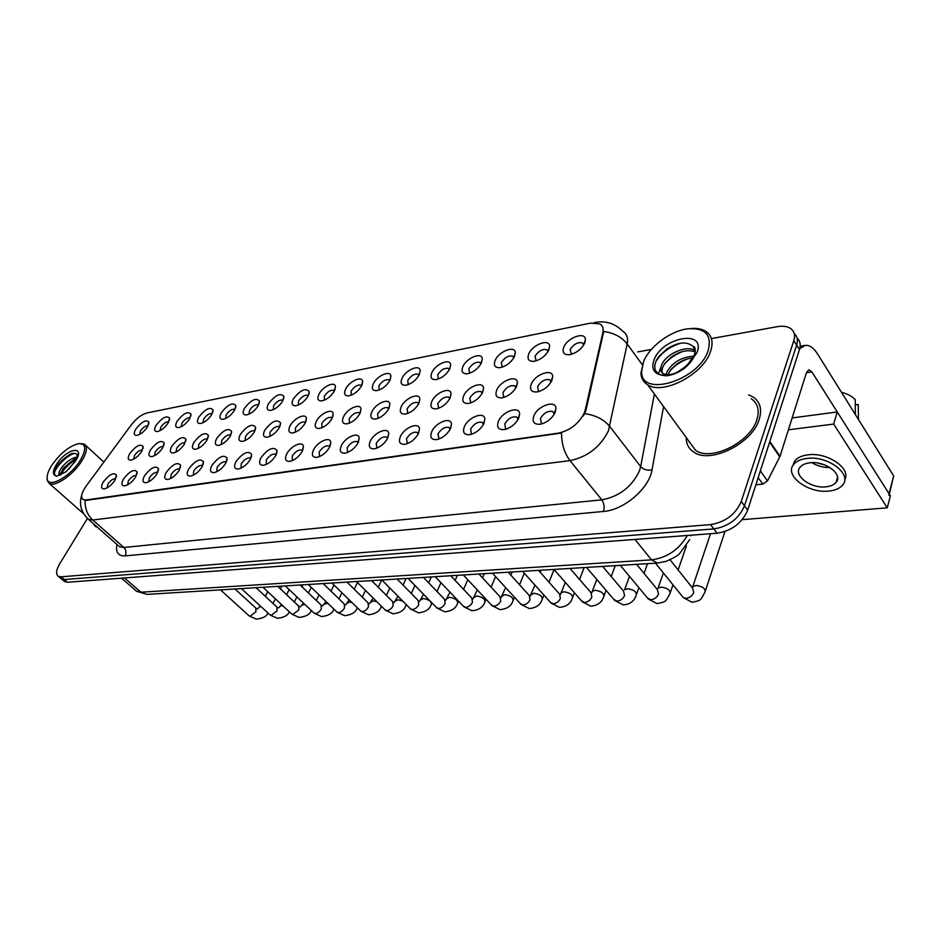 <?xml version="1.0" encoding="UTF-8"?>
<svg xmlns="http://www.w3.org/2000/svg" width="941" height="941" viewBox="0 0 941 941"><rect width="100%" height="100%" fill="white"/><g stroke="black" fill="none" stroke-linecap="round" stroke-linejoin="round"><path stroke-width="1.41" d="M528.795 353.851C532.535 344.524 549.544 338.254 549.615 346.3L548.838 350.017C545.557 356.004 540.652 359.768 534.147 361.309C528.677 361.626 526.889 359.144 528.795 353.851M548.003 351.616L546.862 349.676C542.428 348.746 538.475 350.946 534.994 356.298L536.194 360.838M495.213 360.285C498.977 351.24 515.127 345.076 515.28 352.734L514.445 356.604C511.151 362.473 506.387 366.155 500.13 367.649C494.895 367.943 493.249 365.484 495.213 360.285M513.786 357.862L512.727 356.18C508.505 355.31 504.694 357.474 501.259 362.685L502.247 367.155M462.948 366.461C466.736 357.698 482.098 351.64 482.31 358.933L481.427 362.932C478.134 368.696 473.488 372.295 467.477 373.742C462.443 374.012 460.937 371.589 462.948 366.461M480.933 363.885L479.945 362.438C475.934 361.615 472.241 363.744 468.865 368.813L469.653 373.201M431.943 372.401C435.73 363.885 450.374 357.933 450.645 364.896L449.704 369.001C446.41 374.659 441.87 378.188 436.083 379.599C431.26 379.846 429.884 377.447 431.943 372.401M449.351 369.684L448.445 368.449C444.611 367.684 441.047 369.766 437.73 374.718L438.33 379.023M402.101 378.117C405.912 369.848 419.874 364.002 420.18 370.636L419.204 374.847C415.91 380.399 411.476 383.857 405.9 385.222C401.278 385.457 400.007 383.081 402.101 378.117M418.968 375.271L418.157 374.236C414.487 373.518 411.029 375.565 407.771 380.387L408.194 384.622M373.377 383.622C377.188 375.577 390.539 369.825 390.88 376.165L389.845 380.47C386.551 385.928 382.222 389.315 376.859 390.633C372.401 390.856 371.248 388.515 373.377 383.622M389.727 380.67L388.998 379.799C385.492 379.129 382.14 381.14 378.929 385.845L379.199 389.997M360.909 385.163L361.556 385.892C358.286 391.244 354.051 394.573 348.876 395.855C344.594 396.055 343.547 393.738 345.712 388.915C349.511 381.093 362.297 375.447 362.65 381.505L361.567 385.881L360.909 385.163C357.556 384.528 354.31 386.516 351.146 391.103L351.264 395.185M319.034 394.02C322.834 386.41 335.078 380.858 335.455 386.657L334.326 391.091C331.044 396.373 326.915 399.631 321.916 400.878C317.799 401.066 316.835 398.772 319.034 394.02M333.843 390.339L334.396 390.95L333.843 390.339C330.632 389.75 327.468 391.691 324.363 396.173L324.339 400.184M293.298 398.949C300.308 390.033 305.613 387.586 309.224 391.632L308.048 396.126C304.778 401.313 300.732 404.512 295.909 405.736C291.945 405.9 291.075 403.642 293.298 398.949M308.225 395.796L307.731 395.326C304.661 394.773 301.59 396.69 298.52 401.066L298.379 404.995M268.456 403.713C275.301 395.02 280.453 392.585 283.923 396.432L282.7 400.984C279.442 406.089 275.478 409.229 270.82 410.405C266.997 410.558 266.209 408.323 268.456 403.713M282.947 400.513L282.535 400.148C279.583 399.619 276.595 401.501 273.572 405.794L273.313 409.641M244.46 408.312C251.141 399.831 256.152 397.42 259.481 401.089L258.222 405.677C254.976 410.688 251.094 413.769 246.577 414.922C242.896 415.063 242.19 412.864 244.46 408.312M258.199 404.806L258.199 404.806C255.364 404.312 252.459 406.159 249.483 410.358L249.118 414.122M221.264 412.746C227.804 404.477 232.674 402.089 235.873 405.583L234.568 410.205C231.333 415.134 227.534 418.169 223.17 419.298C219.618 419.415 218.982 417.239 221.264 412.746M234.944 409.5L234.685 409.3C231.968 408.841 229.134 410.652 226.193 414.758L225.734 418.463M198.833 417.039C205.232 408.97 209.972 406.594 213.054 409.935L211.701 414.581C208.479 419.439 204.762 422.415 200.527 423.509C197.104 423.626 196.54 421.474 198.833 417.039M211.96 413.652L211.96 413.652C209.337 413.217 206.573 415.005 203.679 419.027L203.127 422.65M177.143 421.203C183.401 413.311 188.012 410.958 190.976 414.146L189.588 418.816C186.377 423.603 182.73 426.532 178.637 427.59C175.32 427.696 174.826 425.567 177.143 421.203M190.07 417.933L189.964 417.863C187.435 417.451 184.754 419.215 181.895 423.156L181.26 426.696M156.135 425.226C162.264 417.522 166.757 415.181 169.603 418.227L168.18 422.909C164.993 427.626 161.405 430.507 157.441 431.543C154.242 431.637 153.806 429.531 156.135 425.226M168.674 421.933L168.674 421.933C166.251 421.544 163.616 423.285 160.805 427.143L160.099 430.613M135.786 429.12C141.785 421.592 146.173 419.274 148.925 422.18L147.455 426.885C144.279 431.531 140.774 434.354 136.916 435.377C133.834 435.46 133.446 433.366 135.786 429.12M148.031 425.861C145.667 425.555 143.114 427.261 140.374 431.013L139.597 434.401M563.788 347.158C567.494 337.513 585.431 331.138 585.42 339.595L584.69 343.147C581.42 349.264 576.386 353.11 569.599 354.698C563.894 355.039 561.953 352.522 563.788 347.158M583.643 345.124L582.444 342.889C577.786 341.901 573.681 344.147 570.128 349.64L571.563 354.263M496.789 389.986C500.647 380.564 517.221 374.459 517.397 382.505L516.55 386.563C513.292 392.515 508.493 396.255 502.165 397.796C496.554 398.137 494.766 395.538 496.789 389.986M515.88 387.857L514.703 385.857C510.363 384.916 506.458 387.116 503 392.456L503.623 396.973L504.317 397.267M463.678 395.714C467.548 386.598 483.298 380.587 483.545 388.245L482.639 392.432C479.369 398.266 474.699 401.936 468.606 403.43C463.243 403.748 461.596 401.172 463.678 395.714M482.145 393.397L481.051 391.656C476.922 390.786 473.158 392.938 469.747 398.137L470.829 402.866M431.884 401.219C435.765 392.373 450.763 386.469 451.057 393.761L450.092 398.067C446.822 403.795 442.258 407.394 436.401 408.841C431.26 409.123 429.755 406.594 431.884 401.219M449.763 398.725L448.751 397.243C444.811 396.42 441.164 398.537 437.812 403.607L438.671 408.241M401.325 406.512C405.218 397.937 419.498 392.115 419.839 399.066L418.827 403.477C415.557 409.112 411.099 412.629 405.465 414.028C400.525 414.299 399.149 411.793 401.325 406.512M418.639 403.865L417.71 402.607C413.946 401.831 410.417 403.912 407.124 408.853L407.782 413.405M371.93 411.605C375.824 403.266 389.456 397.549 389.833 404.171L388.774 408.688C385.492 414.216 381.14 417.663 375.706 419.027C370.977 419.274 369.719 416.792 371.93 411.605M388.704 408.829L387.857 407.759C384.269 407.041 380.858 409.076 377.612 413.899L378.082 418.369M343.641 416.498C347.523 408.406 360.568 402.772 360.956 409.1L359.85 413.699C356.568 419.133 352.322 422.509 347.076 423.826C342.536 424.062 341.383 421.615 343.641 416.498M359.885 413.617L359.133 412.723C355.71 412.052 352.393 414.052 349.193 418.757L349.487 423.144M316.388 421.227C320.269 413.346 332.749 407.818 333.161 413.852L331.997 418.522C328.727 423.862 324.563 427.167 319.517 428.461C315.141 428.661 314.106 426.249 316.388 421.227M331.479 417.51L332.126 418.216L331.479 417.51C328.197 416.875 324.974 418.851 321.834 423.438L321.963 427.732M290.11 425.767C293.98 418.11 305.954 412.664 306.378 418.439L305.166 423.168C301.908 428.414 297.827 431.672 292.945 432.919C288.746 433.107 287.805 430.719 290.11 425.767M304.825 422.121L305.39 422.732L304.825 422.121C301.673 421.521 298.556 423.462 295.45 427.943L295.439 432.166M264.774 430.155C271.749 421.227 277.007 418.804 280.559 422.874L279.301 427.637C276.042 432.813 272.055 436.001 267.338 437.212C263.292 437.389 262.445 435.036 264.774 430.155M279.606 427.038L279.112 426.567C276.101 426.002 273.066 427.92 270.008 432.295L269.867 436.424M240.32 434.389C247.13 425.697 252.235 423.285 255.634 427.155L254.341 431.966C251.094 437.047 247.189 440.176 242.625 441.364C238.732 441.517 237.967 439.2 240.32 434.389M254.729 431.225L254.305 430.86C251.412 430.331 248.459 432.213 245.448 436.495L245.178 440.541M216.701 438.482C223.358 430.002 228.31 427.602 231.592 431.296L230.239 436.142C227.004 441.141 223.182 444.211 218.759 445.364C215.019 445.505 214.325 443.211 216.701 438.482M230.698 435.283L230.357 435.013C227.581 434.519 224.699 436.365 221.735 440.553L221.358 444.517M193.881 442.435C200.386 434.166 205.209 431.778 208.349 435.295L206.961 440.165C203.738 445.093 199.986 448.116 195.716 449.233C192.105 449.363 191.482 447.104 193.881 442.435M207.479 439.212L207.22 439.024C204.55 438.553 201.739 440.364 198.822 444.47L198.328 448.351M171.803 446.257C178.178 438.177 182.872 435.824 185.895 439.176L184.46 444.07C181.248 448.916 177.578 451.88 173.438 452.974C169.945 453.091 169.404 450.857 171.803 446.257M184.848 442.893L184.848 442.893C182.272 442.458 179.543 444.246 176.661 448.257L176.085 452.056M150.454 449.951C156.688 442.07 161.264 439.729 164.169 442.929L162.699 447.834C159.511 452.609 155.9 455.526 151.889 456.585C148.525 456.691 148.043 454.479 150.454 449.951M163.216 446.646L163.216 446.646C160.735 446.234 158.076 447.987 155.218 451.927L154.559 455.644M129.787 453.538C135.904 445.822 140.35 443.505 143.15 446.563L141.644 451.48C138.468 456.185 134.928 459.055 131.034 460.09C127.788 460.184 127.364 457.996 129.787 453.538M142.303 450.292L142.267 450.28C139.88 449.88 137.28 451.621 134.469 455.479L133.728 459.114M531.3 384.01C535.123 374.271 552.602 368.084 552.696 376.553L551.908 380.435C548.662 386.504 543.733 390.339 537.146 391.926C531.277 392.303 529.336 389.656 531.3 384.01M551.038 382.117L549.791 379.799C545.227 378.788 541.181 381.034 537.652 386.528L538.381 391.091L539.228 391.432M498.459 421.25C502.4 411.44 519.432 405.406 519.632 413.887L518.762 418.122C515.539 424.156 510.728 427.967 504.329 429.567C498.318 429.966 496.354 427.19 498.459 421.25M518.079 419.486L516.797 417.098C512.316 416.087 508.328 418.322 504.835 423.803L505.54 428.625L506.54 429.002M464.454 426.485C468.418 416.992 484.568 411.041 484.838 419.098L483.921 423.485C480.675 429.402 475.981 433.131 469.83 434.683C464.089 435.048 462.29 432.319 464.454 426.485M483.427 424.473L482.215 422.403C477.957 421.462 474.111 423.65 470.676 428.99L471.288 433.766L472.1 434.083M431.825 431.507C435.801 422.309 451.151 416.451 451.492 424.109L450.504 428.637C447.257 434.436 442.67 438.094 436.753 439.588C431.26 439.929 429.614 437.236 431.825 431.507M450.186 429.272L449.057 427.496C445.011 426.614 441.294 428.767 437.906 433.966L439.071 438.953M400.501 436.33C404.489 427.414 419.098 421.639 419.474 428.92L418.439 433.566C415.181 439.271 410.711 442.846 405.006 444.293C399.749 444.599 398.243 441.952 400.501 436.33M418.275 433.907L417.239 432.39C413.381 431.566 409.782 433.672 406.453 438.741L407.371 443.634M370.401 440.964C374.389 432.319 388.327 426.626 388.739 433.566L387.645 438.306C384.387 443.905 380.011 447.41 374.518 448.81C369.472 449.104 368.107 446.481 370.401 440.964M387.61 438.377L386.669 437.095C382.987 436.318 379.505 438.388 376.224 443.317L376.929 448.128M341.465 445.411C345.441 437.024 358.756 431.425 359.18 438.035L358.039 442.858C354.781 448.363 350.499 451.798 345.206 453.162C340.371 453.421 339.125 450.845 341.465 445.411M358.133 442.693L357.274 441.611C353.757 440.882 350.381 442.929 347.158 447.728L347.652 452.445M313.612 449.704C317.587 441.552 330.303 436.036 330.762 442.341L329.562 447.246C326.304 452.656 322.116 456.02 317.011 457.338C312.365 457.585 311.236 455.032 313.612 449.704M329.762 446.857L328.997 445.963C325.633 445.281 322.363 447.281 319.187 451.974L319.493 456.597M286.782 453.833C290.745 445.905 302.931 440.47 303.39 446.505L302.155 451.468C298.897 456.785 294.792 460.09 289.863 461.372C285.405 461.584 284.382 459.079 286.782 453.833M302.449 450.892L301.767 450.151C298.544 449.516 295.368 451.48 292.239 456.067L292.38 460.584M260.928 457.808C268.032 448.634 273.408 446.21 277.03 450.516L275.748 455.526C272.49 460.761 268.479 463.995 263.703 465.242C259.422 465.454 258.504 462.972 260.928 457.808M275.537 454.197L276.125 454.785L275.537 454.197C272.455 453.597 269.361 455.526 266.279 460.008L266.268 464.442M235.991 461.643C242.931 452.715 248.142 450.304 251.623 454.397L250.282 459.443C247.036 464.595 243.107 467.771 238.496 468.983C234.38 469.171 233.544 466.724 235.991 461.643M250.247 458.091L250.729 458.585L250.247 458.091C247.283 457.526 244.284 459.431 241.237 463.807L241.084 468.147M211.937 465.348C218.712 456.644 223.77 454.244 227.11 458.138L225.722 463.219C222.488 468.289 218.641 471.417 214.172 472.594C210.208 472.758 209.467 470.347 211.937 465.348M226.252 462.207L225.84 461.855C222.993 461.325 220.076 463.195 217.077 467.477L216.795 471.723M188.694 468.924C195.328 460.443 200.245 458.055 203.444 461.76L202.021 466.877C198.798 471.864 195.022 474.923 190.694 476.075C186.883 476.228 186.212 473.841 188.694 468.924M202.609 465.748L202.28 465.477C199.551 464.983 196.704 466.83 193.74 471.018L193.34 475.17M166.251 472.382C172.732 464.101 177.508 461.725 180.601 465.266L179.119 470.394C175.908 475.311 172.203 478.322 168.016 479.44C164.346 479.569 163.758 477.216 166.251 472.382M179.766 469.183L179.519 468.994C176.896 468.524 174.12 470.335 171.203 474.429L170.686 478.499M144.549 475.723C150.889 467.642 155.547 465.289 158.511 468.653L156.994 473.805C153.795 478.64 150.16 481.592 146.102 482.686C142.561 482.815 142.044 480.486 144.549 475.723M157.688 472.5L157.523 472.382C154.994 471.947 152.289 473.723 149.407 477.746L148.796 481.721M123.553 478.945C129.764 471.065 134.292 468.724 137.151 471.935L135.598 477.099C132.41 481.851 128.846 484.768 124.906 485.827C121.495 485.944 121.036 483.65 123.553 478.945M136.245 475.664L136.245 475.664C133.81 475.252 131.175 477.005 128.329 480.945L127.635 484.827M103.239 482.074C109.321 474.37 113.743 472.053 116.484 475.123L114.896 480.286C111.72 484.968 108.215 487.838 104.404 488.873C101.099 488.967 100.711 486.709 103.239 482.074M115.649 478.84L115.649 478.84C113.308 478.451 110.732 480.181 107.933 484.039L107.145 487.838M533.935 415.793C537.852 405.63 555.837 399.537 555.955 408.453L555.143 412.534C551.932 418.674 547.003 422.568 540.334 424.226C534.041 424.662 531.9 421.85 533.935 415.793M554.225 414.311L552.873 411.558C548.156 410.476 544.027 412.758 540.463 418.404L541.287 423.262L542.486 423.685M585.22 410.005L584.267 412.981C578.727 423.756 570.081 430.484 558.354 433.154L86.09 499.965L83.173 499.577C80.467 497.342 81.432 492.884 86.043 486.226L131.305 424.85C136.374 418.392 141.632 414.416 147.055 412.911L590.748 323.092L599.946 323.975C602.734 325.727 603.71 328.621 602.863 332.644L585.22 410.005L585.855 410.817L583.349 416.04M759.211 419.31C762.21 409.288 760.175 401.854 753.129 397.008L748.624 394.867L753.129 397.008C760.175 401.854 762.21 409.288 759.211 419.31C752.365 443.576 710.137 464.289 693.788 452.08C710.137 464.289 752.365 443.576 759.211 419.31M594.277 322.692L595.677 322.363C606.086 320.634 615.108 323.575 622.73 331.208C626.835 333.832 628.329 338.09 627.2 343.983L608.392 430.907C600.299 446.999 587.513 456.903 570.023 460.631C564.435 453.291 561.612 444.081 561.53 433.025L86.513 500.33L83.173 499.577M584.796 413.605L584.784 413.64C595.7 415.24 604.028 419.533 609.756 426.473L640.668 466.583L654.395 393.985M60.73 578.339L64.294 579.538L713.843 528.936C728.605 526.501 738.814 518.785 744.496 505.799L796.639 345.147C798.133 340.219 797.333 336.372 794.228 333.596C797.333 336.372 798.133 340.219 796.639 345.147L744.496 505.799C738.814 518.785 728.605 526.501 713.843 528.936L64.294 579.538L60.73 578.339M642.303 364.779L627.2 343.983C621.848 337.101 614.014 332.938 603.687 331.467L585.855 410.817M686.201 437.494C686.165 443.87 688.694 448.728 693.788 452.08C688.694 448.728 686.165 443.87 686.201 437.494M93.241 523.572L95.535 526.537L97.394 527.231L95.535 526.537L93.241 523.572M87.395 518.503L59.753 563.694C56.107 570.023 55.625 574.233 58.318 576.315L61.047 576.821L710.573 524.607C725.346 522.137 735.591 514.398 741.296 501.4L793.804 340.666C795.439 335.184 794.31 331.079 790.405 328.362C787.088 326.304 782.689 325.739 777.242 326.68L711.384 338.584M651.372 349.44L637.704 351.91M689.306 441.741L689.306 442.399L689.306 441.741M63.964 581.044L67.529 582.244L717.089 533.229C731.827 530.842 742.026 523.149 747.672 510.175L799.462 349.617C800.944 344.7 800.144 340.842 797.051 338.054M755.858 484.803L762.751 484.121L758.175 477.628M799.721 348.723L805.343 345.371C809.613 345.029 813.671 347.864 817.506 353.863L893.668 475.97L889.339 494.201M889.022 495.425L889.022 493.696L811.86 371.848L808.872 369.778L806.496 372.483L780.018 456.338L767.456 480.969L762.751 484.121M688.988 441.305L695.564 450.316C710.914 461.76 750.459 442.352 756.893 419.615C759.716 410.217 757.823 403.23 751.2 398.678M643.668 361.415L640.927 373.177C641.186 378.294 643.421 382.152 647.631 384.751C662.711 395.467 703.256 374.483 710.49 351.64C713.643 342.183 711.949 335.337 705.421 331.126C701.586 328.88 696.716 328.009 690.823 328.527M643.421 362.003L641.633 371.354C640.374 398.019 698.457 380.964 708.114 350.711C712.137 334.867 705.244 327.574 687.424 328.856C670.074 331.056 649.031 346.97 643.421 362.003M695.246 353.334L693.47 346.759C687.189 341.148 678.343 341.865 666.934 348.923L658.582 356.804L656.453 360.25C653.089 367.931 654.854 372.918 661.77 375.2L666.299 375.812C672.333 375.106 678.402 372.624 684.472 368.378L689.035 364.014C691.941 360.685 693.446 358.168 693.552 356.463L687.506 364.637L682.696 368.907C677.273 372.812 672.215 374.777 667.534 374.8L663.57 373.871C660.464 371.966 659.912 368.801 661.899 364.355C666.299 353.898 686.895 344.535 695.14 350.734L695.352 350.875M677.391 372.189L685.507 366.614M666.099 374.683L667.11 371.66C672.78 362.191 681.637 357.027 693.705 356.192M667.863 374.8L670.874 369.601L675.826 364.826C680.955 360.874 686.53 358.615 692.529 358.039M664.981 375.753L664.887 375.706C661.782 373.8 661.217 370.636 663.205 366.19L665.146 363.014L671.533 356.886C680.155 351.017 688.059 349.358 695.234 351.91M658.441 373.742L660.923 367.143M655.783 361.767C661.017 353.087 669.227 346.911 680.437 343.253M664.311 364.214C669.451 358.345 675.779 354.051 683.26 351.334M669.733 371.142C674.732 365.555 680.778 361.438 687.895 358.803M47.109 477.805L47.168 480.298L49.261 483.439C54.954 487.45 73.445 474.746 81.796 460.961C86.984 452.268 87.795 446.622 84.243 444.046L79.362 443.552M51.767 465.325C48.238 470.912 46.721 475.417 47.215 478.828C48.156 488.932 70.54 476.581 80.303 460.337C86.69 448.998 86.09 443.434 78.503 443.646C69.128 446.152 60.224 453.374 51.767 465.325M68.999 468.9L74.868 461.466C77.444 455.867 78.174 453.538 77.033 454.479L76.939 454.644C75.633 453.009 73.269 452.927 69.834 454.397L57.742 464.619L54.178 471.664L55.107 475.605L56.695 476.252L65.952 471.794L75.433 461.184C86.266 444.564 66.341 448.339 56.448 464.501C52.896 470.382 52.449 474.076 55.107 475.605M60.306 475.252L59.612 475.04C58.142 473.993 58.895 471.394 61.883 467.277C66.623 461.502 71.657 458.091 76.997 457.067M60.189 475.205L63.165 468.418L74.292 459.337L76.444 458.549M54.554 470.347C57.719 464.042 63.035 458.632 70.516 454.115M60.248 473.817C63.482 468.03 68.458 463.078 75.174 458.961M54.237 474.405C53.978 469.018 65.411 456.314 74.092 453.35M60.506 475.158C63.659 469.041 68.834 463.795 76.021 459.42M742.237 519.667L887.257 507.822L833.679 424.073L788.393 429.802M887.257 507.822L890.386 495.86L837.267 411.958L792.146 417.933M833.679 424.073L837.267 411.958M825.939 486.838C830.621 486.344 833.997 484.85 836.078 482.357C843.43 474.417 825.081 460.62 809.872 462.807C805.331 463.348 802.061 464.83 800.062 467.23C792.804 475.252 810.766 488.767 825.939 486.838M844.677 479.839C851.746 468.677 827.433 451.986 808.013 454.832C801.885 455.585 797.462 457.608 794.769 460.867L792.734 465.83M806.931 458.408C800.791 459.161 796.368 461.161 793.675 464.419C783.829 475.346 808.166 493.66 828.774 491.084C835.173 490.437 839.807 488.403 842.654 484.991C852.687 474.205 827.633 455.373 806.931 458.408M841.489 392.326C847.253 393.691 851.84 396.126 855.228 399.607L855.369 414.569M858.321 409.57L858.263 404.512L855.287 404.912M858.427 419.474L858.263 404.512M817.753 463.066L824.634 464.913M811.895 462.666C817.353 466.007 823.351 467.618 829.88 467.501M602.863 332.644L603.452 333.443M125.118 555.884C126.588 552.743 126.176 549.944 123.871 547.474L601.805 499.859C619.166 496.577 631.693 486.956 639.409 471.006L640.668 466.583C643.538 469.63 647.326 470.723 652.007 469.888C649.302 488.367 623.754 510.187 603.416 511.469L125.118 555.884C118.225 556.143 115.496 552.332 116.943 544.451M118.178 545.545L119.531 546.733L123.871 547.474L92.759 520.008L88.489 519.385L87.16 518.197M85.102 500.33C84.796 508.34 87.348 514.892 92.759 520.008L570.023 460.631L601.805 499.859C604.157 503.341 604.698 507.211 603.416 511.469M663.558 406.524L652.007 469.888M61.047 576.821L67.529 582.244M710.573 524.607L717.089 533.229M741.296 501.4L747.672 510.175M793.804 340.666L799.462 349.617M135.386 590.207L136.727 591.36L140.938 592.218L651.513 559.871C667.028 557.801 678.967 549.662 687.342 535.476M634.963 539.428L651.513 559.871L657.512 563.059M689.729 539.581L679.649 553.543C677.943 555.566 673.356 558.201 665.875 561.424L657.253 563.071L146.831 594.394L140.938 592.218L124.459 577.95M121.471 578.174L136.727 591.36L147.125 594.371M690.941 535.794L691.129 535.194M670.039 559.777L692.588 588.043L693.752 592.548C692.164 596.065 689.494 597.982 685.718 598.311L683.307 597.606L682.119 596.135M692.341 587.725L692.776 586.584L696.164 585.443C702.739 586.443 705.679 588.654 704.997 592.065C700.257 600.417 701.692 600.37 692.011 602.24L683.307 597.606L655.465 563.177M636.645 564.341L657.406 589.631L658.488 594.1C656.889 597.559 654.277 599.441 650.643 599.746L647.29 597.77M663.381 572.963L658.041 588.184L661.241 587.113C667.675 588.125 670.58 590.301 669.957 593.653C665.252 601.664 666.769 601.734 656.983 603.604L648.396 599.088L620.307 565.341M602.675 566.423L623.565 591.171L624.553 595.594C622.954 598.982 620.401 600.829 616.896 601.134L613.767 599.323M629.482 576.351L624.612 589.725L627.623 588.725C633.916 589.736 636.786 591.889 636.222 595.171C634.293 601.146 629.976 604.381 623.271 604.91L614.791 600.523L586.502 567.411M569.999 568.423L590.972 592.654L591.877 597.041C590.266 600.37 587.772 602.181 584.396 602.475L581.479 600.817M592.018 592.23L592.395 591.219L595.23 590.278C601.405 591.301 604.228 593.418 603.722 596.641C601.817 602.452 597.511 605.628 590.795 606.157L582.432 601.899L553.967 569.411M538.523 570.352L559.566 594.089L560.389 598.429C558.778 601.699 556.331 603.475 553.073 603.757L550.356 602.24M560.977 593.583L561.33 592.654L564.012 591.771C570.058 592.795 572.857 594.888 572.399 598.053C570.587 603.663 566.282 606.769 559.495 607.368L551.238 603.228L522.631 571.328M806.425 372.695L811.86 371.848M769.832 441.458L780.018 456.338M889.022 493.696L893.668 475.97M779.771 456.914L769.632 442.094M760.363 470.841L767.456 480.969M689.035 364.014L696.963 352.663C706.468 328.762 661.723 337.243 653.936 360.168C651.148 368.543 653.76 373.553 661.77 375.2M667.534 374.8L672.027 374.624M508.187 572.222L529.277 595.477L530.03 599.758C528.407 602.969 526.019 604.722 522.878 604.992L520.338 603.616M531.018 594.9L533.9 593.218C539.816 594.241 542.581 596.312 542.181 599.417C540.463 604.828 536.17 607.874 529.301 608.545L521.149 604.498L492.425 573.187M478.934 574.01L500.059 596.806L500.741 601.052C499.106 604.204 496.766 605.922 493.731 606.192L491.367 604.922M502.106 596.171L504.823 594.606C510.634 595.641 513.363 597.676 513.01 600.723C511.386 605.957 507.105 608.933 500.165 609.674L492.119 605.733L463.301 574.975M450.704 575.739L471.841 598.1L472.453 602.299C470.818 605.404 468.524 607.086 465.595 607.357L463.372 606.18M474.17 597.406L476.746 595.947C482.439 596.982 485.144 599.005 484.838 601.993C483.192 607.133 478.922 610.05 472.017 610.756L464.078 606.921L435.189 576.692M423.438 577.421L444.575 599.346L445.128 603.499C443.482 606.557 441.247 608.215 438.412 608.474L436.33 607.392M447.163 598.605L449.61 597.253C455.197 598.288 457.867 600.276 457.62 603.205C456.009 608.215 451.751 611.085 444.822 611.815L436.989 608.062L408.053 578.362M397.102 579.033L418.227 600.558L418.71 604.663C417.075 607.674 414.875 609.298 412.123 609.545L410.182 608.556M421.05 599.77L423.368 598.5C428.861 599.546 431.496 601.511 431.296 604.393C429.79 609.227 425.544 612.038 418.533 612.826L410.794 609.168L381.834 579.974M371.636 580.597L392.75 601.734L393.162 605.792C391.527 608.745 389.374 610.344 386.704 610.591L384.893 609.674M395.785 600.911L397.984 599.723L402.877 601.193M406.041 604.381L405.818 605.522C404.43 610.203 400.184 612.956 393.103 613.814L385.445 610.227L356.486 581.526M347.029 582.103L368.084 602.863L368.437 606.886C366.802 609.792 364.685 611.368 362.109 611.603L360.403 610.756M371.319 602.005L373.165 600.899L376.812 601.664M381.387 606.204L381.164 606.627C379.764 611.227 375.53 613.944 368.484 614.767L360.921 611.262L331.961 583.032M323.163 583.573L344.206 603.969L344.5 607.933C342.865 610.803 340.795 612.344 338.29 612.579L336.69 611.803M347.617 603.075L349.37 602.04L351.84 602.405M300.073 584.984L321.069 605.028L321.304 608.956C319.669 611.779 317.646 613.297 315.211 613.532L313.706 612.803M324.657 604.11L327.809 603.275M277.701 586.361L298.65 606.063L298.826 609.944L292.851 614.449L291.428 613.779M302.379 605.122L304.649 604.228M256.023 587.69L276.901 607.063L277.03 610.909L271.161 615.343L269.832 614.708M280.783 606.11L282.288 605.251M234.991 588.984L255.811 608.039L255.893 611.838L250.118 616.202L248.859 615.626M259.81 607.063L260.716 606.333M547.991 351.605L549.615 346.3M513.892 357.698L515.28 352.734M481.122 363.532L482.31 358.933M449.622 369.166L450.645 364.896M419.321 374.6L420.18 370.636M390.139 379.846L390.88 376.165M362.026 384.904L362.65 381.505M334.925 389.809L335.455 386.657M308.777 394.55L309.224 391.632M283.535 399.149L283.923 396.432M259.163 403.595L259.481 401.089M235.603 407.9L235.873 405.583M212.831 412.087L213.054 409.935M190.788 416.134L190.976 414.146M169.451 420.074L169.603 418.227M148.796 423.897L148.925 422.18M583.643 344.959L585.42 339.595M515.88 387.81L517.397 382.505M482.227 393.256L483.545 388.245M449.927 398.396L451.057 393.761M418.886 403.36L419.839 399.066M389.021 408.147L389.833 404.171M360.274 412.781L360.956 409.1M332.585 417.251L333.161 413.852M305.896 421.58L306.378 418.439M280.147 425.779L280.559 422.874M255.305 429.837L255.634 427.155M231.298 433.766L231.592 431.296M208.114 437.589L208.349 435.295M185.695 441.294L185.895 439.176M164.016 444.881L164.169 442.929M143.02 448.375L143.15 446.563M551.026 381.893L552.696 376.553M518.068 419.227L519.632 413.887M483.415 424.403L484.838 419.098M450.245 429.155L451.492 424.109M418.427 433.589L419.474 428.92M387.857 437.871L388.739 433.566M358.439 442.011L359.18 438.035M330.138 446.01L330.762 442.341M302.873 449.88L303.39 446.505M276.607 453.633L277.03 450.516M251.259 457.267L251.623 454.397M226.816 460.784L227.11 458.138M203.197 464.207L203.444 461.76M180.39 467.512L180.601 465.266M158.347 470.735L158.511 468.653M137.021 473.864L137.151 471.935M116.378 476.899L116.484 475.123M554.225 413.852L555.955 408.453M547.897 351.005L546.862 349.676M513.68 357.392L512.727 356.18M480.839 363.532L479.945 362.438M449.28 369.448L448.445 368.449M418.921 375.141L418.157 374.236M389.715 380.623L388.998 379.799M583.549 344.371L582.444 342.889M515.739 387.127L514.703 385.857M482.015 392.82L481.051 391.656M449.633 398.29L448.751 397.243M418.533 403.548L417.71 402.607M388.621 408.617L387.857 407.759M359.838 413.511L359.133 412.723M550.908 381.223L549.791 379.799M517.903 418.451L516.797 417.098M483.239 423.626L482.215 422.403M450.01 428.602L449.057 427.496M418.11 433.378L417.239 432.39M387.692 438.224L386.669 437.095M358.027 442.423L357.274 441.611M329.691 446.693L328.997 445.963M302.414 450.821L301.767 450.151M554.073 413.064L552.873 411.558M118.507 545.827L88.489 519.385C81.102 512.28 78.844 504.211 81.726 495.142M594.877 322.516L593.994 322.704M58.318 576.315L64.788 581.726M710.502 533.735L692.388 587.796M705.421 590.772L724.935 531.571M670.368 592.465L672.98 584.843M678.132 569.905L686.377 545.945M636.61 594.077L638.904 587.69M644.044 573.351L647.514 563.671M596.817 579.491L591.536 593.159M604.098 595.629L606.075 590.325M611.203 576.527L615.249 565.647M565.341 582.397L560.271 594.794M570.552 569.058L570.811 568.376M572.751 597.123L574.433 592.771M579.55 579.468L584.138 567.552M800.156 346.253L804.684 345.488M695.564 450.316L647.631 384.751M641.633 371.354L640.927 373.177M693.47 346.759C695.117 346.382 695.528 348.723 694.74 353.792L693.552 356.474M664.887 375.706L663.57 373.871M683.978 368.731L682.707 368.919M688.812 364.273L687.506 364.637M83.596 513.715L49.261 483.439M47.215 478.828L47.168 480.298M103.851 462.078L85.56 445.258M837.537 477.263L836.078 482.357M794.769 460.867L793.675 464.419M534.97 585.09L530.065 596.335M540.158 572.21L540.969 570.211M542.522 598.558L543.91 595.065M549.026 582.197L554.061 569.528M505.658 587.607L500.977 597.688M510.834 575.139L512.139 571.975M513.339 599.935L514.456 597.206M519.561 584.749L524.29 573.187M477.346 589.96L472.9 598.982M482.51 577.868L484.297 573.681M485.144 601.264L486.015 599.217M491.096 587.149L495.554 576.586M449.986 592.171L445.752 600.24M455.126 580.421L457.361 575.339M457.914 602.546L458.526 601.111M463.595 589.384L467.771 579.75M423.532 594.253L419.498 601.452M428.661 582.832L431.307 576.939M431.566 603.769L431.954 602.899M437.012 591.501L440.917 582.691M397.937 596.206L394.103 602.616M403.054 585.09L406.089 578.48M393.303 602.275L393.926 602.616M411.288 593.489L414.946 585.443M373.165 598.064L369.519 603.757M378.258 587.231L381.658 579.985M368.601 603.369L369.331 603.746M386.398 595.371L389.809 588.019M308.236 584.49L337.172 612.262L344.641 615.685C351.769 614.802 355.98 612.144 357.274 607.71M349.182 599.817L345.7 604.851M354.251 589.242L357.474 582.514M344.677 604.428L345.512 604.84M362.285 597.159L365.473 590.442M285.252 585.89L314.165 613.226L321.528 616.578C328.433 615.779 332.573 613.297 333.926 609.145M325.939 601.487L322.622 605.922M330.985 591.16L333.996 585.008M321.516 605.451L322.434 605.91M338.925 598.852L341.901 592.712M262.998 587.266L291.851 614.167L299.132 617.449C305.943 616.637 309.989 614.332 311.283 610.509M303.414 603.063L300.261 606.945M308.436 592.971L311.236 587.36M299.062 606.451L300.061 606.933M316.282 600.464L319.046 594.865M324.139 584.526L324.657 583.479M241.414 588.584L270.22 615.073L277.419 618.284C284.006 617.567 287.97 615.402 289.322 611.803M281.559 604.569L278.56 607.945M286.57 594.7L289.158 589.584M277.289 607.427L278.36 607.933M294.321 601.993L296.886 596.888M301.955 586.784L302.955 584.808M220.488 589.866L249.224 615.955L256.34 619.107C262.786 618.402 266.679 616.379 268.009 613.038M260.363 606.004L257.505 608.921M265.338 596.347L267.738 591.689M256.164 608.368L257.293 608.909M273.008 603.463L275.384 598.817M280.43 588.925L281.877 586.102"/></g></svg>
